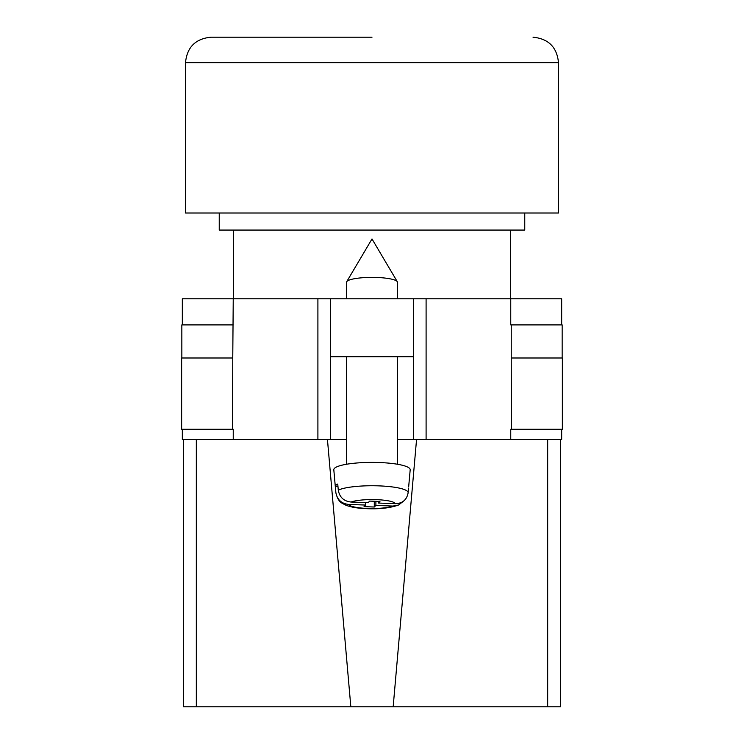 <?xml version="1.0" encoding="UTF-8"?>
<svg xmlns="http://www.w3.org/2000/svg" width="744" height="744" viewBox="0 0 744 744"><rect width="100%" height="100%" fill="white"/><g stroke="black" fill="none" stroke-linecap="round" stroke-linejoin="round"><path stroke-width="1.12" d="M561.674 429.288L561.674 439.472L397.463 439.472L413.376 439.472L413.376 356.72L330.624 356.72L330.624 439.472L346.537 439.472L317.902 439.472L317.902 298.8L182.327 298.8L182.327 324.896M182.327 429.288L182.327 439.472L317.902 439.472M413.376 356.72L413.376 298.8L330.624 298.8L330.624 356.72M317.902 298.8L330.624 298.8M413.376 298.8L561.674 298.8L561.674 324.896M562.362 429.288L510.756 429.288L511.444 429.288L511.24 357.994L562.362 357.994L562.362 429.288M233.244 429.288L232.556 429.288L233.244 429.288L233.244 439.472M232.556 429.288L181.638 429.288L181.638 357.994L232.76 357.994L232.556 429.288M510.756 324.896L511.24 324.896L510.756 324.896L510.756 298.8M232.76 357.994L233.244 298.8M181.843 357.994L181.843 324.896L233.244 324.896M562.157 357.994L562.157 324.896L511.24 324.896L511.24 357.994M346.537 298.8L346.537 282.246A25.463 4.855 0 0 1 346.704 281.697A25.463 4.855 0 0 1 347.011 281.316A25.463 4.855 0 0 1 372 277.382A25.463 4.855 0 0 1 397.296 281.697A25.463 4.855 0 0 1 397.463 282.246L397.463 298.8M375.897 501.316L375.897 505.427L392.953 506.06L398.57 505.018C389.372 508.254 377.766 509.417 363.732 508.505C356.376 508.087 350.377 506.971 345.746 505.157C342.11 502.944 338.408 503.056 335.86 492.761A36.14 6.901 0 0 1 335.86 492.537L335.321 486.427A36.689 7.003 0 0 1 335.99 485.218A36.689 7.003 0 0 1 337.748 484.046L338.288 490.156A36.14 6.901 0 0 1 378.901 485.869A36.14 6.901 0 0 1 408.14 492.742C406.838 499.782 402.588 503.428 395.38 503.679L378.324 503.046L379.942 501.465L369.712 501.084L368.103 502.665L351.047 502.033C343.84 501.251 339.589 497.29 338.288 490.156M408.679 486.678L410.186 469.808A38.186 7.291 180 0 0 375.98 462.433A38.186 7.291 180 0 0 334.512 468.292A38.186 7.291 180 0 0 333.814 469.808L335.86 492.761M375.897 505.427L374.288 507.017L364.058 506.636L365.676 505.055L348.62 504.423A23.464 4.473 180 0 0 367.527 508.44A23.464 4.473 180 0 0 392.953 506.06M398.57 505.018L403.332 501.298M335.86 492.537C337.162 499.67 341.412 503.623 348.62 504.423M408.558 488.055L408.14 492.742M374.288 501.251L374.288 507.017M365.676 502.581L365.676 505.055M335.321 486.427L337.971 486.529M378.324 501.4L378.324 503.046M219.238 212.998L219.238 230.063L524.762 230.063L524.762 212.998M372 37.2L210.961 37.2L372 37.2M185.507 62.663L558.493 62.663L558.493 212.998L185.507 212.998L185.507 62.663C187.014 47.198 195.505 38.707 210.961 37.2M560.409 604.956L560.409 439.472L560.409 706.8L547.677 706.8L547.677 439.472M416.556 439.472L393.167 706.8L547.677 706.8M393.167 706.8L350.833 706.8L327.444 439.472M196.323 439.472L196.323 706.8L350.833 706.8M196.323 706.8L183.591 706.8L183.591 439.472M426.098 439.472L426.098 298.8M510.756 439.472L510.756 429.288M395.38 503.679A23.464 4.473 180 0 0 376.473 499.652A23.464 4.473 180 0 0 351.047 502.033M397.296 281.697L372 238.954L346.704 281.697M346.537 356.72L346.537 464.256M397.463 356.72L397.463 464.256M510.44 230.063L510.44 298.8M233.56 230.063L233.56 298.8M558.493 62.663C556.986 47.198 548.495 38.707 533.039 37.2"/></g></svg>
